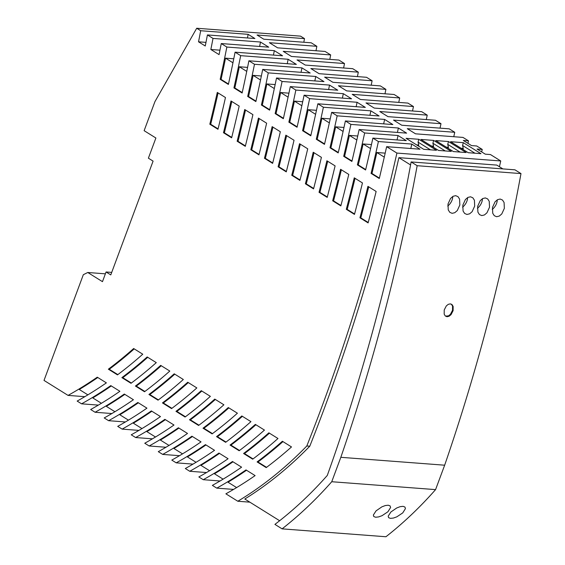 <?xml version="1.0" encoding="UTF-8"?>
<svg xmlns="http://www.w3.org/2000/svg" width="565" height="565" viewBox="0 0 565 565"><rect width="100%" height="100%" fill="white"/><g stroke="black" fill="none" stroke-linecap="round" stroke-linejoin="round"><path stroke-width="0.85" d="M438.539 150.438L451.294 151.413L433.659 140.417L420.897 139.442L438.539 150.438M466.125 152.536L448.49 141.54L435.735 140.572L453.37 151.568L466.125 152.536M406.066 138.319L423.701 149.315L436.463 150.283L418.82 139.287L406.066 138.319M480.956 153.666L463.321 142.67L450.566 141.702L468.201 152.698L480.956 153.666M196.712 28.25L200.681 30.729L248.148 34.331L254.886 38.533L207.419 34.931L213.019 38.42L260.486 42.029L268.721 47.163L221.261 43.554L226.855 47.043L274.322 50.652L282.549 55.787L235.082 52.178L240.676 55.66L288.136 59.269L296.371 64.396L248.904 60.794L254.483 64.269L301.943 67.878L310.178 73.012L262.711 69.403L268.283 72.878L315.743 76.48L323.978 81.614L276.511 78.005L282.076 81.473L329.536 85.082L337.771 90.209L290.304 86.607L295.855 90.068L343.322 93.677L351.55 98.804L304.09 95.203L309.634 98.656L357.094 102.265L365.329 107.392L317.862 103.791L323.399 107.244L370.866 110.846L379.094 115.98L331.634 112.371L337.164 115.825L384.624 119.427L392.859 124.561L345.392 120.952L350.914 124.399L398.382 128.001L406.609 133.135L359.149 129.526L364.665 132.973L398.035 135.508L406.27 140.636L372.893 138.1L378.409 141.54L411.779 144.075L420.007 149.202L386.637 146.667L396.905 153.073L500.731 160.961L490.462 154.556L485.271 154.16L477.044 149.033L482.235 149.428L476.726 145.989L471.528 145.593L463.3 140.466L468.491 140.855L462.975 137.415L415.508 133.813L407.28 128.679L454.747 132.288L449.217 128.841L401.757 125.232L393.523 120.105L440.99 123.707L435.46 120.26L387.993 116.658L379.765 111.524L427.232 115.133L421.688 111.679L374.228 108.07L365.993 102.943L413.46 106.545L407.916 103.091L360.449 99.482L352.221 94.348L399.688 97.957L394.13 94.496L346.67 90.887L338.435 85.76L385.902 89.362L380.337 85.894L332.877 82.292L324.649 77.158L372.109 80.767L366.537 77.292L319.077 73.683L310.849 68.556L358.309 72.158L352.73 68.683L305.27 65.074L297.035 59.947L344.502 63.548L338.915 60.067L291.448 56.458L283.22 51.33L330.68 54.932L325.087 51.443L277.62 47.841L269.385 42.7L316.852 46.309L311.244 42.813L263.784 39.211L257.047 35.009L304.507 38.618L300.538 36.139L196.712 28.25L154.937 101.622L144.132 130.677L155.891 138.008L148.39 158.179L153.094 161.117L110.775 274.908L106.072 271.97L111.701 272.401M106.072 271.97L102.47 281.66L87.773 272.492L105.38 273.834M87.773 272.492L83.33 274.696L44.014 380.415L68.047 395.401L84.842 396.679M68.047 395.401A492.567 365.47 94.3 0 0 97.272 377.187L106.382 382.865A492.567 365.47 -85.7 0 1 77.158 401.079L81.565 403.827A492.567 365.47 94.3 0 0 110.789 385.62L119.907 391.298A492.567 365.47 -85.7 0 1 90.675 409.512L95.09 412.259A492.567 365.47 94.3 0 0 124.314 394.045L133.425 399.73A492.567 365.47 -85.7 0 1 104.2 417.945L108.607 420.692A492.567 365.47 94.3 0 0 137.832 402.478L146.942 408.156A492.567 365.47 -85.7 0 1 117.718 426.37L122.132 429.118A492.567 365.47 94.3 0 0 151.356 410.91L160.467 416.589A492.567 365.47 -85.7 0 1 131.242 434.803L135.649 437.55A492.567 365.47 94.3 0 0 164.874 419.336L173.985 425.021A492.567 365.47 -85.7 0 1 144.76 443.235L149.167 445.983A492.567 365.47 94.3 0 0 178.399 427.769L187.509 433.447A492.567 365.47 -85.7 0 1 158.285 451.661L162.692 454.408A492.567 365.47 94.3 0 0 191.916 436.201L201.027 441.879A492.567 365.47 -85.7 0 1 171.802 460.094L176.209 462.841A492.567 365.47 94.3 0 0 205.441 444.627L214.552 450.312A492.567 365.47 -85.7 0 1 185.327 468.526L189.734 471.274A492.567 365.47 94.3 0 0 218.959 453.059L228.069 458.738A492.567 365.47 -85.7 0 1 198.845 476.952L203.252 479.699A492.567 365.47 94.3 0 0 232.483 461.492L241.594 467.17A492.567 365.47 -85.7 0 1 212.369 485.384L216.776 488.132A492.567 365.47 94.3 0 0 246.001 469.918L255.112 475.603A492.567 365.47 -85.7 0 1 225.887 493.817L237.816 501.247L249.857 502.165M216.776 488.132L233.571 489.41M203.252 479.699L220.046 480.977M189.734 471.274L206.529 472.545M176.209 462.841L193.011 464.119M162.692 454.408L179.486 455.687M149.167 445.983L165.969 447.254M135.649 437.55L152.444 438.828M122.132 429.118L138.926 430.396M108.607 420.692L125.402 421.963M95.09 412.259L111.884 413.538M81.565 403.827L98.359 405.105M396.905 153.073A1544.484 1145.975 94.3 0 1 306.816 445.983L309.782 446.209A437.317 324.48 94.3 0 1 244.807 499.015L279.64 520.732M306.816 445.983A437.317 324.48 94.3 0 1 237.816 501.247M500.731 160.961A1544.484 1145.975 94.3 0 1 499.425 166.739M410.571 164.938L398.89 157.656A1544.484 1145.975 94.3 0 1 309.782 446.209M398.89 157.656L496.783 165.093L502.907 168.907M411.122 161.936L514.948 169.825L520.986 173.589A1553.143 1152.395 94.3 0 1 444.655 465.2L435.573 489.615A443.751 329.254 94.3 0 1 385.93 536.75L282.097 528.861L274.922 524.384L278.488 521.636A434.881 322.672 -85.7 0 0 327.29 475.44A1544.265 1145.806 -85.7 0 0 410.303 166.393L411.122 161.936L417.161 165.7A1553.143 1152.395 94.3 0 1 340.829 457.311L331.747 481.726A443.751 329.254 94.3 0 1 282.097 528.861M520.986 173.589L417.161 165.7M466.951 214.453L469.614 213.831L472.107 211.706L474.685 206.084L474.416 200.243L472.849 197.806L470.518 196.797L467.862 197.425L465.391 199.558L462.82 205.18L463.074 211.02L464.628 213.45L466.951 214.453M481.783 215.583L484.445 214.954L486.938 212.828L489.523 207.214L489.248 201.373L487.68 198.929L485.349 197.927L482.694 198.555L480.222 200.688L477.658 206.31L477.905 212.143L479.459 214.58L481.783 215.583M496.621 216.713L499.276 216.084L501.769 213.958L504.354 208.337L504.079 202.496L502.518 200.059L500.187 199.049L497.532 199.678L495.053 201.818L492.489 207.433L492.736 213.273L494.29 215.703L496.621 216.713M447.007 316.725L449.048 316.259L451.018 314.677L453.116 310.644L453.137 306.435L452.042 304.62L450.312 303.871L448.271 304.337L446.315 305.919L444.224 309.959L444.189 314.161L445.277 315.976L447.007 316.725M452.12 213.33L454.783 212.701L457.276 210.576L459.854 204.961L459.585 199.113L458.017 196.677L455.687 195.667L453.031 196.302L450.559 198.435L447.989 204.05L448.243 209.89L449.797 212.327L452.12 213.33M444.655 465.2L340.829 457.311M435.573 489.615L331.747 481.726M375.647 517.243L378.614 516.918L382.018 515.697L387.929 511.763L390.613 507.483L390.111 505.915L388.233 505.209L385.288 505.555L381.926 506.826L376.071 510.852L373.359 515.04L373.797 516.551L375.647 517.243M390.479 518.373L393.452 518.048L396.849 516.827L402.76 512.886L405.444 508.613L404.943 507.045L403.064 506.332L400.119 506.678L396.757 507.956L390.902 511.982L388.19 516.17L388.628 517.681L390.479 518.373M370.866 110.846A1435.764 1065.308 94.3 0 1 369.913 115.281M376.135 191.464L367.935 186.358A1517.378 1125.861 94.3 0 1 359.933 217.8L368.105 222.9A1529.625 1134.944 -85.7 0 0 376.135 191.464M357.094 102.265A1415.36 1050.166 94.3 0 1 356.155 106.7M398.035 135.508A1496.989 1110.726 94.3 0 1 397.061 139.936M329.536 85.082A1374.546 1019.881 94.3 0 1 328.618 89.517M315.743 76.48A1354.143 1004.74 94.3 0 1 314.832 80.915M343.322 93.677A1394.957 1035.024 94.3 0 1 342.39 98.112M258.431 118.085A1354.121 1004.725 94.3 0 1 250.804 149.76L258.961 154.852A1366.318 1013.78 -85.7 0 0 266.623 123.191L258.431 118.085M259.222 118.579A1354.121 1004.725 94.3 0 1 251.693 149.831L250.804 149.76M251.693 149.831L259.067 154.429M147.175 356.953A492.567 365.47 94.3 0 1 121.885 377.625L131.002 383.303A492.567 365.47 -85.7 0 0 156.286 362.631L147.175 356.953M147.74 357.306A492.567 365.47 94.3 0 1 122.775 377.688L121.885 377.625M122.775 377.688L131.355 383.035M217.97 129.293A1305.079 968.339 -85.7 0 0 225.47 97.533L217.285 92.427A1292.911 959.306 94.3 0 1 209.813 124.208L217.97 129.293M218.076 92.921A1292.911 959.306 94.3 0 1 210.703 124.272L209.813 124.208M210.703 124.272L218.076 128.869M307.727 148.814L299.528 143.708A1415.339 1050.151 94.3 0 1 291.752 175.291L299.916 180.383A1427.557 1059.213 -85.7 0 0 307.727 148.814M300.319 144.202A1415.339 1050.151 94.3 0 1 292.642 175.362L291.752 175.291M292.642 175.362L300.029 179.967M252.689 459.175A492.567 365.47 -85.7 0 0 277.973 438.504L268.862 432.825A492.567 365.47 94.3 0 1 243.579 453.497L252.689 459.175M269.427 433.178A492.567 365.47 94.3 0 1 244.468 453.561L243.579 453.497M244.468 453.561L253.042 458.907M285.834 135.169A1394.936 1035.009 94.3 0 1 278.107 166.781L286.271 171.873A1407.147 1044.071 -85.7 0 0 294.033 140.275L285.834 135.169M286.625 135.664A1394.936 1035.009 94.3 0 1 278.997 166.852L278.107 166.781M278.997 166.852L286.377 171.456M368.719 186.846A1517.378 1125.861 94.3 0 1 360.823 217.871L359.933 217.8M360.823 217.871L368.218 222.483M133.651 348.52A492.567 365.47 94.3 0 1 108.367 369.192L117.478 374.87A492.567 365.47 -85.7 0 0 142.761 354.206L133.651 348.52M134.223 348.873A492.567 365.47 94.3 0 1 109.257 369.263L108.367 369.192M109.257 369.263L117.831 374.609M239.193 106.086L231.007 100.98A1313.314 974.448 94.3 0 1 223.479 132.726L231.636 137.811A1325.497 983.481 -85.7 0 0 239.193 106.086M231.798 101.474A1313.314 974.448 94.3 0 1 224.369 132.796L223.479 132.726M224.369 132.796L231.742 137.394M162.452 402.916L171.562 408.594A492.567 365.47 -85.7 0 0 196.846 387.922L187.735 382.244A492.567 365.47 94.3 0 1 162.452 402.916L163.342 402.979L171.915 408.325M188.3 382.597A492.567 365.47 94.3 0 1 163.342 402.979M282.38 441.251A492.567 365.47 94.3 0 1 257.096 461.923L266.207 467.608A492.567 365.47 -85.7 0 0 291.498 446.936L282.38 441.251M282.952 441.611A492.567 365.47 94.3 0 1 257.986 461.993L257.096 461.923M241.82 415.96A492.567 365.47 94.3 0 1 216.536 436.632L225.647 442.317A492.567 365.47 -85.7 0 0 250.931 421.645L241.82 415.96M242.385 416.32A492.567 365.47 94.3 0 1 217.426 436.703L216.536 436.632M217.426 436.703L226 442.049M174.218 373.811A492.567 365.47 94.3 0 1 148.927 394.483L158.038 400.161A492.567 365.47 -85.7 0 0 183.328 379.496L174.218 373.811M174.783 374.164A492.567 365.47 94.3 0 1 149.817 394.554L148.927 394.483M149.817 394.554L158.398 399.9M280.332 131.737L272.139 126.631A1374.532 1019.867 94.3 0 1 264.455 158.271L272.62 163.363A1386.729 1028.922 -85.7 0 0 280.332 131.737M272.93 127.118A1374.532 1019.867 94.3 0 1 265.345 158.341L264.455 158.271M265.345 158.341L272.726 162.946M326.902 160.778A1456.153 1080.435 94.3 0 1 319.034 192.305L327.206 197.397A1468.386 1089.504 -85.7 0 0 335.102 165.884L326.902 160.778M327.693 161.265A1456.153 1080.435 94.3 0 1 319.924 192.368L319.034 192.305M319.924 192.368L327.312 196.98M340.843 205.9A1488.796 1104.653 -85.7 0 0 348.782 174.416L340.582 169.302A1476.564 1095.577 94.3 0 1 332.672 200.801L340.843 205.9M341.373 169.797A1476.564 1095.577 94.3 0 1 333.562 200.872L332.672 200.801M333.562 200.872L340.949 205.483M305.397 183.802L313.561 188.894A1447.968 1074.362 -85.7 0 0 321.414 157.353L313.222 152.239A1435.75 1065.293 94.3 0 1 305.397 183.802L306.287 183.865L313.674 188.47M314.006 152.734A1435.75 1065.293 94.3 0 1 306.287 183.865M354.474 214.403A1509.207 1119.795 -85.7 0 0 362.462 182.94L354.262 177.834A1496.967 1110.719 94.3 0 1 346.303 209.304L354.474 214.403M355.046 178.321A1496.967 1110.719 94.3 0 1 347.193 209.375L346.303 209.304M347.193 209.375L354.587 213.98M230.054 445.065L239.165 450.743A492.567 365.47 -85.7 0 0 264.455 430.078L255.338 424.393A492.567 365.47 94.3 0 1 230.054 445.065L230.944 445.128L239.525 450.482M255.91 424.746A492.567 365.47 94.3 0 1 230.944 445.128M252.915 114.639L244.723 109.532A1333.718 989.583 94.3 0 1 237.145 141.243L245.302 146.335A1345.908 998.63 -85.7 0 0 252.915 114.639M245.514 110.027A1333.718 989.583 94.3 0 1 238.035 141.314L237.145 141.243M238.035 141.314L245.408 145.911M189.494 419.774L198.605 425.452A492.567 365.47 -85.7 0 0 223.888 404.787L214.778 399.102A492.567 365.47 94.3 0 1 189.494 419.774L190.384 419.837L198.958 425.191M215.343 399.455A492.567 365.47 94.3 0 1 190.384 419.837M160.693 365.386A492.567 365.47 94.3 0 1 135.409 386.05L144.52 391.736A492.567 365.47 -85.7 0 0 169.804 371.064L160.693 365.386M161.265 365.739A492.567 365.47 94.3 0 1 136.299 386.121L135.409 386.05M136.299 386.121L144.873 391.467M175.969 411.341L185.08 417.027A492.567 365.47 -85.7 0 0 210.371 396.355L201.26 390.676A492.567 365.47 94.3 0 1 175.969 411.341L176.859 411.412L185.44 416.758M201.825 391.029A492.567 365.47 94.3 0 1 176.859 411.412M228.295 407.534A492.567 365.47 94.3 0 1 203.012 428.206L212.122 433.885A492.567 365.47 -85.7 0 0 237.413 413.213L228.295 407.534M228.867 407.888A492.567 365.47 94.3 0 1 203.901 428.27L203.012 428.206M203.901 428.27L212.482 433.616M384.278 157.141L376.855 152.508L385.189 153.143M274.322 50.652A1292.932 959.321 94.3 0 1 273.439 55.095M257.986 461.993L266.56 467.34M288.136 59.269A1313.335 974.463 94.3 0 1 287.246 63.704M260.486 42.029A1272.521 944.179 94.3 0 1 259.618 46.471M384.624 119.427A1456.175 1080.442 94.3 0 1 383.663 123.862M301.943 67.878A1333.739 989.605 94.3 0 1 301.046 72.313M398.382 128.001A1476.578 1095.584 94.3 0 1 397.414 132.436M223.097 479.155L214.474 473.788A492.567 365.47 94.3 0 0 232.999 461.81M260.529 79.983L253.113 75.357L261.362 75.985M253.113 75.357A1333.739 989.605 94.3 0 1 248.572 96.537L255.966 101.142M370.555 148.581L363.125 143.955L371.452 144.584M363.125 143.955A1496.989 1110.726 94.3 0 1 358.281 164.938L365.689 169.557M376.855 152.508A1517.392 1125.868 94.3 0 1 371.968 173.476L379.383 178.095M463.321 142.67L462.558 145.488L474.932 153.207M462.912 149.4L463.279 148.425L461.082 148.256M463.279 148.425L462.558 145.488M433.249 147.147L433.609 146.173L431.42 146.003M433.609 146.173L432.889 143.235L445.269 150.954M433.659 140.417L432.889 143.235M448.49 141.54L447.727 144.365L460.101 152.077M448.08 148.27L448.441 147.296L447.727 144.365M448.441 147.296L446.251 147.133M418.418 146.017L418.778 145.043L416.582 144.873M418.778 145.043L418.058 142.112L430.438 149.824M418.82 139.287L418.058 142.112M462.573 207.157A8.878 5.544 121.9 0 0 467.594 197.581M477.404 208.287A8.878 5.544 121.9 0 0 482.432 198.703M492.235 209.41A8.878 5.544 121.9 0 0 497.264 199.833M451.315 304.132L452.551 306.068L452.53 310.27L450.432 314.317L448.462 315.892L445.418 316.096M447.741 206.034A8.878 5.544 121.9 0 0 452.763 196.451M304.507 38.618A1254.321 930.675 94.3 0 1 303.808 42.248M316.852 46.309A1272.521 944.179 94.3 0 1 315.983 50.751M330.68 54.932A1292.932 959.321 94.3 0 1 329.805 59.374M344.502 63.548A1313.335 974.463 94.3 0 1 343.612 67.991M358.309 72.158A1333.739 989.605 94.3 0 1 357.412 76.6M372.109 80.767A1354.143 1004.74 94.3 0 1 371.198 85.202M385.902 89.362A1374.546 1019.881 94.3 0 1 384.977 93.797M399.688 97.957A1394.957 1035.024 94.3 0 1 398.756 102.392M413.46 106.545A1415.36 1050.166 94.3 0 1 412.521 110.98M427.232 115.133A1435.764 1065.308 94.3 0 1 426.278 119.561M440.99 123.707A1456.175 1080.442 94.3 0 1 440.029 128.142M454.747 132.288A1476.578 1095.584 94.3 0 1 453.773 136.716M468.491 140.855A1496.989 1110.726 94.3 0 1 467.94 143.355M482.235 149.428A1517.392 1125.868 94.3 0 1 481.677 151.921M378.409 141.54A1517.392 1125.868 94.3 0 1 371.078 173.406L379.277 178.519A1529.625 1134.944 -85.7 0 0 386.637 146.667M364.665 132.973A1496.989 1110.726 94.3 0 1 357.391 164.867L365.59 169.98A1509.207 1119.795 -85.7 0 0 372.893 138.1M350.914 124.399A1476.578 1095.584 94.3 0 1 343.697 156.328L351.896 161.442A1488.796 1104.653 -85.7 0 0 359.149 129.526M337.164 115.825A1456.175 1080.442 94.3 0 1 329.995 147.79L338.195 152.903A1468.386 1089.504 -85.7 0 0 345.392 120.952M323.399 107.244A1435.764 1065.308 94.3 0 1 316.287 139.244L324.487 144.358A1447.968 1074.362 -85.7 0 0 331.634 112.371M309.634 98.656A1415.36 1050.166 94.3 0 1 302.579 130.699L310.778 135.805A1427.557 1059.213 -85.7 0 0 317.862 103.791M295.855 90.068A1394.957 1035.024 94.3 0 1 288.863 122.146L297.056 127.252A1407.147 1044.071 -85.7 0 0 304.09 95.203M282.076 81.473A1374.546 1019.881 94.3 0 1 275.141 113.586L283.333 118.699A1386.729 1028.922 -85.7 0 0 290.304 86.607M268.283 72.878A1354.143 1004.74 94.3 0 1 261.411 105.026L269.604 110.14A1366.318 1013.78 -85.7 0 0 276.511 78.005M254.483 64.269A1333.739 989.605 94.3 0 1 247.682 96.467L255.867 101.573A1345.908 998.63 -85.7 0 0 262.711 69.403M240.676 55.66A1313.335 974.463 94.3 0 1 233.938 87.9L242.131 93.006A1325.497 983.481 -85.7 0 0 248.904 60.794M226.855 47.043A1292.932 959.321 94.3 0 1 220.188 79.326L228.38 84.432A1305.079 968.339 -85.7 0 0 235.082 52.178M213.019 38.42A1272.521 944.179 94.3 0 1 210.837 49.487L219.058 54.614A1284.669 953.19 -85.7 0 0 221.261 43.554M200.681 30.729A1254.321 930.675 94.3 0 1 198.527 41.81L205.25 45.998A1264.258 938.048 -85.7 0 0 207.419 34.931M205.971 42.375L198.527 41.81M219.947 50.179L210.837 49.487M232.95 62.786L225.534 58.167A1292.932 959.321 94.3 0 1 221.077 79.397L228.472 84.001M221.077 79.397L220.188 79.326M246.743 71.388L239.327 66.762A1313.335 974.463 94.3 0 1 234.828 87.963L242.223 92.575M234.828 87.963L233.938 87.9M248.572 96.537L247.682 96.467M275.148 84.573L266.892 83.945A1354.143 1004.74 94.3 0 1 262.301 105.097L269.703 109.709M262.301 105.097L261.411 105.026M288.927 93.161L280.657 92.533A1374.546 1019.881 94.3 0 1 276.031 113.657L283.432 118.269M276.031 113.657L275.141 113.586M302.699 101.742L294.422 101.114A1394.957 1035.024 94.3 0 1 289.753 122.21L297.155 126.828M289.753 122.21L288.863 122.146M316.464 110.316L308.179 109.688A1415.36 1050.166 94.3 0 1 303.469 130.762L310.87 135.381M303.469 130.762L302.579 130.699M330.221 118.89L321.923 118.262A1435.764 1065.308 94.3 0 1 317.177 139.315L324.585 143.927M317.177 139.315L316.287 139.244M343.972 127.457L335.666 126.828A1456.175 1080.442 94.3 0 1 330.885 147.853L338.294 152.472M330.885 147.853L329.995 147.79M357.716 136.024L349.403 135.388A1476.578 1095.584 94.3 0 1 344.586 156.399L351.995 161.018M344.586 156.399L343.697 156.328M358.281 164.938L357.391 164.867M371.968 173.476L371.078 173.406M246.524 470.242A492.567 365.47 94.3 0 1 227.999 482.213L236.615 487.588M111.312 385.937A492.567 365.47 94.3 0 1 92.787 397.915L101.403 403.29M97.787 377.512A492.567 365.47 94.3 0 1 79.27 389.483L87.886 394.857M248.148 34.331A1254.321 930.675 94.3 0 1 247.449 37.968M411.779 144.075A1517.392 1125.868 94.3 0 1 410.797 148.503M225.534 58.167L233.762 58.788M165.397 419.661A492.567 365.47 94.3 0 1 146.872 431.632L155.488 437.006M178.914 428.093A492.567 365.47 94.3 0 1 160.389 440.064L169.013 445.439M124.83 394.37A492.567 365.47 94.3 0 1 106.305 406.341L114.928 411.716M192.439 436.519A492.567 365.47 94.3 0 1 173.914 448.497L182.53 453.865M151.872 411.228A492.567 365.47 94.3 0 1 133.347 423.206L141.97 428.574M205.957 444.952A492.567 365.47 94.3 0 1 187.432 456.923L196.055 462.297M239.327 66.762L247.569 67.39M219.481 453.384A492.567 365.47 94.3 0 1 200.956 465.355L209.573 470.73M138.354 402.803A492.567 365.47 94.3 0 1 119.829 414.774L128.446 420.148M349.403 135.388L356.826 140.021M335.666 126.828L343.089 131.454M321.923 118.262L329.346 122.888M308.179 109.688L315.595 114.314M294.422 101.114L301.844 105.74M280.657 92.533L288.079 97.159M266.892 83.945L274.308 88.571"/></g></svg>
